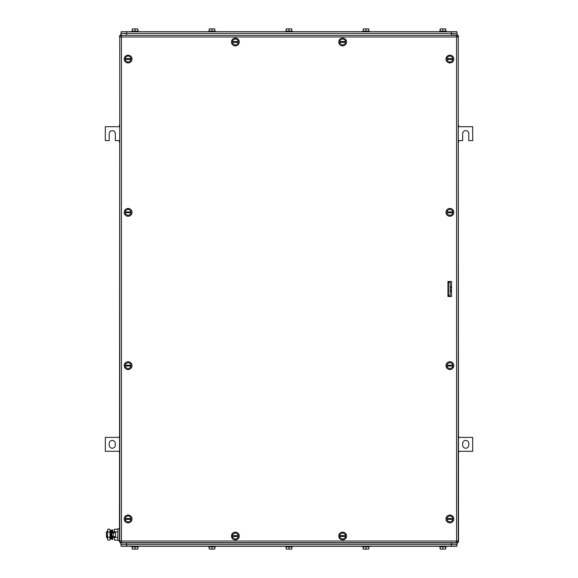 <?xml version="1.0" encoding="UTF-8"?>
<svg xmlns="http://www.w3.org/2000/svg" width="578" height="578" viewBox="0 0 578 578"><rect width="100%" height="100%" fill="white"/><g stroke="black" fill="none" stroke-linecap="round" stroke-linejoin="round"><path stroke-width="0.87" d="M119.487 435.725L119.213 437.387L105.319 437.387L105.319 451.288L119.213 451.288L119.487 452.95M109.206 443.507L109.206 445.168A3.056 3.056 0 0 0 112.262 448.225A3.056 3.056 0 0 0 115.325 445.168L115.325 443.507A3.056 3.056 0 0 0 112.262 440.45A3.056 3.056 0 0 0 109.206 443.507M458.513 452.95L458.788 451.288L472.681 451.288L472.681 437.387L458.788 437.387L458.513 435.725M468.794 445.168L468.794 443.507A3.056 3.056 0 0 0 465.738 440.45A3.056 3.056 0 0 0 462.675 443.507L462.675 445.168A3.056 3.056 0 0 0 465.738 448.225A3.056 3.056 0 0 0 468.794 445.168M458.513 142.275L458.788 140.613L462.675 140.613L462.675 133.662A3.056 3.056 0 0 1 465.738 130.606A3.056 3.056 0 0 1 468.794 133.662L468.794 140.613L472.681 140.613L472.681 126.712L458.788 126.712L458.513 125.05M119.487 125.05L119.213 126.712L105.319 126.712L105.319 140.613L109.206 140.613L109.206 133.662A3.056 3.056 0 0 1 112.262 130.606A3.056 3.056 0 0 1 115.325 133.662L115.325 140.613L119.213 140.613L119.487 142.275M447.95 284.557L448.506 285.113M447.95 293.443L448.506 292.887M458.21 36.681L458.513 541.319A1.669 1.669 0 0 1 456.844 542.988L121.156 542.988A1.669 1.669 0 0 1 119.487 541.319L119.791 36.681M120.881 35.012L120.881 33.343L121.156 35.012A1.669 1.669 0 0 0 119.487 36.681M121.156 35.316L456.844 35.316M458.513 36.681A1.669 1.669 0 0 0 456.844 35.012M124.212 365.643A3.887 3.887 0 0 1 128.106 361.749A3.887 3.887 0 0 1 131.994 365.643A3.887 3.887 0 0 1 128.106 369.53A3.887 3.887 0 0 1 124.212 365.643M125.325 366.055L125.325 367.247L128.106 368.851L130.881 367.247L130.881 366.055L125.325 366.055L125.325 364.039L128.106 362.435L130.881 364.039L130.881 366.055M125.325 365.224L130.881 365.224M124.212 59.05A3.887 3.887 0 0 1 128.106 55.163A3.887 3.887 0 0 1 131.994 59.05A3.887 3.887 0 0 1 128.106 62.944A3.887 3.887 0 0 1 124.212 59.05M125.325 59.469L125.325 60.654L128.106 62.258L130.881 60.654L130.881 59.469L125.325 59.469L125.325 57.446L128.106 55.842L130.881 57.446L130.881 59.469M125.325 58.631L130.881 58.631M446.006 518.95A3.887 3.887 0 0 1 449.894 515.056A3.887 3.887 0 0 1 453.788 518.95A3.887 3.887 0 0 1 449.894 522.837A3.887 3.887 0 0 1 446.006 518.95M447.119 519.369L447.119 520.554L449.894 522.158L452.675 520.554L452.675 519.369L447.119 519.369L447.119 517.346L449.894 515.742L452.675 517.346L452.675 519.369M447.119 518.531L452.675 518.531M338.744 41.948A3.887 3.887 0 0 1 342.646 38.069A3.887 3.887 0 0 1 346.525 41.977A3.887 3.887 0 0 1 342.617 45.85A3.887 3.887 0 0 1 338.744 41.948M339.85 42.367L339.85 43.552L342.617 45.171L345.406 43.574L345.406 42.389L339.85 42.367L339.857 40.344L342.646 38.755L345.42 40.366L345.406 42.389M339.857 41.537L345.413 41.551M124.212 518.95A3.887 3.887 0 0 1 128.106 515.056A3.887 3.887 0 0 1 131.994 518.95A3.887 3.887 0 0 1 128.106 522.837A3.887 3.887 0 0 1 124.212 518.95M125.325 519.369L125.325 520.554L128.106 522.158L130.881 520.554L130.881 519.369L125.325 519.369L125.325 517.346L128.106 515.742L130.881 517.346L130.881 519.369M125.325 518.531L130.881 518.531M124.212 212.357A3.887 3.887 0 0 1 128.106 208.47A3.887 3.887 0 0 1 131.994 212.357A3.887 3.887 0 0 1 128.106 216.251A3.887 3.887 0 0 1 124.212 212.357M125.325 212.776L125.325 213.961L128.106 215.565L130.881 213.961L130.881 212.776L125.325 212.776L125.325 210.753L128.106 209.149L130.881 210.753L130.881 212.776M125.325 211.945L130.881 211.945M446.006 365.643A3.887 3.887 0 0 1 449.894 361.749A3.887 3.887 0 0 1 453.788 365.643A3.887 3.887 0 0 1 449.894 369.53A3.887 3.887 0 0 1 446.006 365.643M447.119 366.055L447.119 367.247L449.894 368.851L452.675 367.247L452.675 366.055L447.119 366.055L447.119 364.039L449.894 362.435L452.675 364.039L452.675 366.055M447.119 365.224L452.675 365.224M446.006 212.343A3.887 3.887 0 0 1 449.908 208.47A3.887 3.887 0 0 1 453.788 212.372A3.887 3.887 0 0 1 449.879 216.251A3.887 3.887 0 0 1 446.006 212.343M447.112 212.769L447.112 213.954L449.886 215.565L452.668 213.976L452.675 212.783L447.112 212.769L447.119 210.746L449.908 209.149L452.682 210.768L452.675 212.783M447.119 211.931L452.675 211.953M446.006 59.05A3.887 3.887 0 0 1 449.894 55.163A3.887 3.887 0 0 1 453.788 59.05A3.887 3.887 0 0 1 449.894 62.944A3.887 3.887 0 0 1 446.006 59.05M447.119 59.469L447.119 60.654L449.894 62.258L452.675 60.654L452.675 59.469L447.119 59.469L447.119 57.446L449.894 55.842L452.675 57.446L452.675 59.469M447.119 58.631L452.675 58.631M338.744 536.037A3.887 3.887 0 0 1 342.631 532.15A3.887 3.887 0 0 1 346.525 536.037A3.887 3.887 0 0 1 342.631 539.931A3.887 3.887 0 0 1 338.744 536.037M339.85 536.456L339.85 537.641L342.631 539.245L345.413 537.641L345.413 536.456L339.85 536.456L339.85 534.433L342.631 532.829L345.413 534.433L345.413 536.456M339.85 535.625L345.413 535.625M231.475 536.037A3.887 3.887 0 0 1 235.369 532.15A3.887 3.887 0 0 1 239.256 536.037A3.887 3.887 0 0 1 235.369 539.931A3.887 3.887 0 0 1 231.475 536.037M232.587 536.456L232.587 537.641L235.369 539.245L238.15 537.641L238.15 536.456L232.587 536.456L232.587 534.433L235.369 532.829L238.15 534.433L238.15 536.456M232.587 535.625L238.15 535.625M231.475 41.948A3.887 3.887 0 0 1 235.383 38.069A3.887 3.887 0 0 1 239.256 41.977A3.887 3.887 0 0 1 235.354 45.85A3.887 3.887 0 0 1 231.475 41.948M232.587 42.367L232.58 43.552L235.354 45.171L238.143 43.574L238.143 42.389L232.587 42.367L232.594 40.344L235.383 38.755L238.15 40.366L238.143 42.389M232.594 41.537L238.15 41.551M451.562 296.5L447.95 296.5L447.95 281.5L451.562 281.5L451.562 296.5M121.438 35.294L121.438 36.956L119.769 36.956A1.669 1.669 0 0 1 121.438 35.294L456.562 35.294L456.562 36.956L458.231 36.956A1.669 1.669 0 0 0 456.562 35.294M119.769 36.956L119.769 541.044A1.669 1.669 0 0 0 121.438 542.706L456.562 542.706A1.669 1.669 0 0 0 458.231 541.044L458.231 36.956M448.506 295.669L448.506 282.331L450.175 282.331L450.175 295.669L448.506 295.669M451.562 291.247L450.175 291.247M451.562 286.753L450.175 286.753M451.562 290.12L450.175 290.12M451.562 287.88L450.175 287.88M456.844 544.657L456.844 546.318L121.156 546.318L121.156 544.657L121.156 546.318M209.25 546.875L209.25 549.1L214.806 549.1L214.806 546.875M212.025 549.1L212.025 546.875M208.694 546.318L208.694 546.875L215.363 546.875L215.363 546.318M132.275 546.875L132.275 549.1L137.831 549.1L137.831 546.875M135.05 549.1L135.05 546.875M131.719 546.318L131.719 546.875L138.388 546.875L138.388 546.318M286.218 546.875L286.218 549.1L291.782 549.1L291.782 546.875M289 549.1L289 546.875M285.662 546.318L285.662 546.875L292.338 546.875L292.338 546.318M369.306 546.875L369.306 546.318L369.306 546.875L362.637 546.875L362.637 546.318L362.637 546.875M363.194 546.875L363.194 549.1L368.75 549.1L368.75 546.875M365.975 549.1L365.975 546.875M440.169 546.875L440.169 549.1L445.725 549.1L445.725 546.875M442.95 549.1L442.95 546.875M446.281 546.875L446.281 546.318L446.281 546.875L439.612 546.875L439.612 546.318L439.612 546.875M126.438 544.657L126.438 542.988L120.881 542.988L120.881 544.657L457.119 544.657L457.119 542.988L451.562 542.988L451.562 544.657M457.119 542.988L457.119 544.657M456.844 31.682L456.844 33.343L456.844 31.682L121.156 31.682L121.156 33.343M215.363 31.125L215.363 31.682L215.363 31.125L208.694 31.125L208.694 31.682M138.388 31.125L138.388 31.682L138.388 31.125L131.719 31.125L131.719 31.682M132.275 31.125L132.275 28.9L137.831 28.9L137.831 31.125M135.05 28.9L135.05 31.125M209.25 31.125L209.25 28.9L214.806 28.9L214.806 31.125M212.025 28.9L212.025 31.125M286.218 31.125L286.218 28.9L291.782 28.9L291.782 31.125M289 28.9L289 31.125M292.338 31.125L292.338 31.682L292.338 31.125L285.662 31.125L285.662 31.682L285.662 31.125M363.194 31.125L363.194 28.9L368.75 28.9L368.75 31.125M365.975 28.9L365.975 31.125M369.306 31.125L369.306 31.682L369.306 31.125L362.637 31.125L362.637 31.682M446.281 31.125L446.281 31.682L446.281 31.125L439.612 31.125L439.612 31.682M440.169 31.125L440.169 28.9L445.725 28.9L445.725 31.125M442.95 28.9L442.95 31.125M451.562 33.343L451.562 35.012L457.119 35.012L457.119 33.343L120.881 33.343M107.4 531.868L106.431 531.868L106.431 537.432L107.4 537.432M111.287 531.868L111.93 531.868M112.768 531.868L114.487 531.868M111.287 537.432L111.93 537.432M112.768 537.432L114.487 537.432M117.876 540.105L114.487 540.105L114.487 536.456M114.487 532.844L114.487 529.195L117.876 529.195M117.876 531.926L114.487 531.926M117.876 537.374L114.487 537.374M119.487 528.812L117.876 528.812L117.876 540.488L119.487 540.488M107.4 530.561L107.819 529.195L107.4 530.561L107.819 529.195L109.755 529.195L110.174 529.925L110.001 539.592M107.4 530.611L107.819 531.926L107.4 534.65L107.4 530.618M107.819 537.374L107.4 538.739L107.4 534.65L107.819 537.374L109.755 537.374L110.174 538.739L109.755 540.105L107.819 540.105L107.4 538.739L107.819 540.105M107.819 531.926L109.755 531.926L110.174 534.65L109.755 537.374M109.755 529.195L110.174 530.561L109.755 531.926M113.187 536.456L115.542 536.456L115.542 532.844L111.93 532.844L111.93 536.456L113.187 536.456L113.187 532.844M112.768 532.844L112.768 529.86L111.93 529.86L111.93 539.44L112.768 539.44L112.768 536.456M111.287 532.627L111.287 538.877L110.499 539.043L110.499 530.257L111.287 530.423L111.287 532.627M110.499 530.257L110.499 539.043M458.231 541.044L121.438 541.044L121.438 36.956L456.562 36.956L456.562 542.706M121.438 542.706L121.438 541.044L119.769 541.044M451.288 544.657L451.288 546.318M126.712 546.318L126.712 544.657M126.712 33.343L126.712 31.682M451.288 31.682L451.288 33.343M126.438 35.012L126.438 33.343"/></g></svg>
